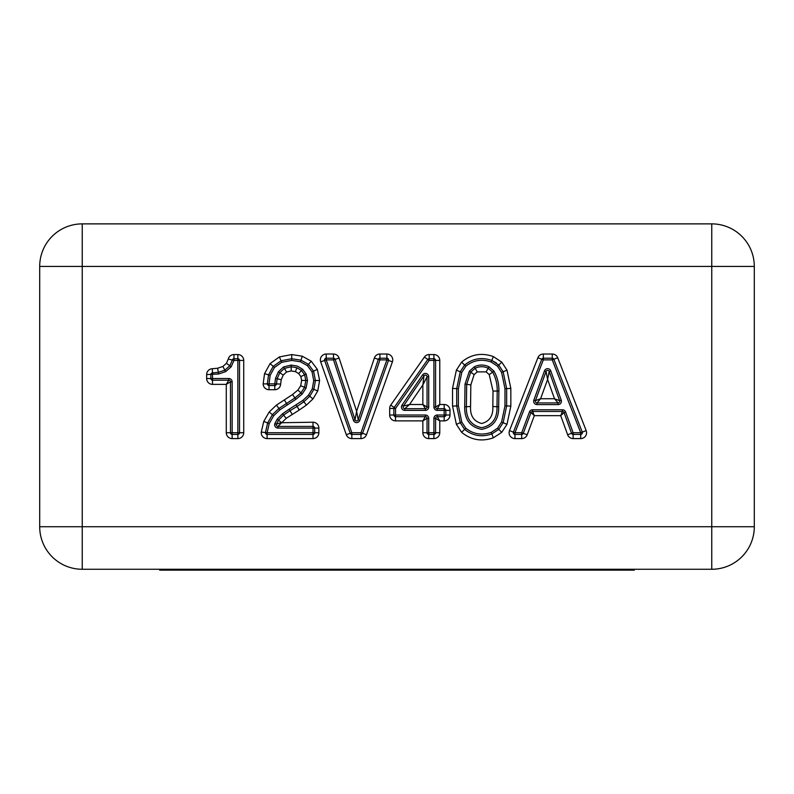 <?xml version="1.0" encoding="UTF-8"?>
<svg xmlns="http://www.w3.org/2000/svg" width="794" height="794" viewBox="0 0 794 794"><rect width="100%" height="100%" fill="white"/><g stroke="black" fill="none" stroke-linecap="round" stroke-linejoin="round"><path stroke-width="1.19" d="M358.203 419.788A1.677 1.677 0 0 1 355.027 419.788L356.625 411.272L374.351 358.034A5.866 5.866 0 0 1 379.919 354.025L386.886 354.025A5.866 5.866 0 0 1 392.415 361.846L366.5 434.695A5.866 5.866 0 0 1 360.972 438.596L351.821 438.596A5.866 5.866 0 0 1 346.293 434.675L320.687 361.826A5.866 5.866 0 0 1 326.215 354.025L333.52 354.025A5.866 5.866 0 0 1 339.088 358.054L356.625 411.272L358.203 419.788L359.791 420.324A3.345 3.345 0 0 1 353.439 420.314L333.52 359.881L335.108 359.364A1.677 1.677 0 0 0 333.52 358.213L326.215 358.213A1.677 1.677 0 0 0 324.637 360.436L350.243 433.286A1.677 1.677 0 0 0 351.821 434.407L360.972 434.407A1.677 1.677 0 0 0 362.55 433.296L388.464 360.446A1.677 1.677 0 0 0 386.886 358.213L379.919 358.213A1.677 1.677 0 0 0 378.321 359.354L358.203 419.788M425.366 375.105A1.677 1.677 0 0 0 423.986 375.84A1.677 1.677 0 0 1 427.043 376.783L422.855 384.941L409.555 404.503L403.431 406.081L423.986 375.84L422.855 384.941L422.855 404.503L425.366 408.692L404.811 408.692A1.677 1.677 0 0 1 403.431 406.081L402.042 405.139L422.597 374.897A3.345 3.345 0 0 1 428.72 376.783L428.72 407.014A3.345 3.345 0 0 1 425.366 410.369L404.811 410.369A3.345 3.345 0 0 1 402.042 405.139M277.215 419.143L281.622 422.726L313.005 422.219A5.866 5.866 0 0 1 318.86 428.075L318.86 432.73A5.866 5.866 0 0 1 313.005 438.596L267.102 438.596A5.866 5.866 0 0 1 261.276 432.075L263.767 421.406L269.176 412.017L276.441 405.099L292.549 394.519L297.899 390.043L300.708 385.765A5.866 5.866 0 0 1 300.718 385.735L301.621 380.415L300.847 376.574L298.653 373.557L295.437 371.652L291.19 370.937L286.535 372.009L283.23 375.076L281.235 379.721L280.649 384.058A5.866 5.866 0 0 1 274.793 389.715L269.017 389.715A5.866 5.866 0 0 1 263.151 383.909L264.561 373.637L270.069 363.612L279.399 356.923L291.726 354.561L302.276 356.208L311.188 361.161L317.352 369.369A5.866 5.866 0 0 1 317.362 369.389L319.605 380.515L317.759 390.926L312.965 398.945L306.395 405.109L299.328 409.972A5.866 5.866 0 0 1 299.209 410.051L286.187 418.349L282.247 422.219L276.401 424.195L278.545 420.155L283.557 415.093A1.677 1.677 0 0 1 283.567 415.083L290.018 410.657L292.152 414.26L290.018 410.657L297.045 406.459A1.677 1.677 0 0 0 297.075 406.439L303.894 401.754L309.759 396.256L312.965 398.945L309.759 396.256L313.868 389.378A1.677 1.677 0 0 0 313.878 389.368L315.417 380.515L313.561 371.126A1.677 1.677 0 0 0 313.551 371.126L308.489 364.347L311.188 361.161L308.479 364.347A1.677 1.677 0 0 1 308.479 364.347L300.956 360.178L291.726 358.739L281.056 360.764L273.205 366.381L268.571 374.857L267.34 383.869A1.677 1.677 0 0 0 269.017 385.527L274.793 385.527A1.677 1.677 0 0 0 276.471 383.909L277.156 378.758L281.235 379.721L277.156 378.748A1.677 1.677 0 0 1 277.156 378.748L279.766 372.723L284.421 368.396L291.19 366.749L296.847 367.711L301.482 370.48L304.638 374.798L305.809 380.415L304.588 387.343A1.677 1.677 0 0 0 304.578 387.353L300.956 392.891L294.921 397.963L286.515 403.451A1.677 1.677 0 0 1 286.485 403.471L278.922 408.473L272.411 414.667L267.657 422.944L265.434 432.541A1.677 1.677 0 0 0 267.102 434.407L313.005 434.407A1.677 1.677 0 0 0 314.672 432.73L314.672 428.075A1.677 1.677 0 0 0 313.005 426.408L277.979 426.408A1.677 1.677 0 0 1 276.401 424.195L274.813 423.649L277.215 419.143L282.515 413.783A3.345 3.345 0 0 1 282.515 413.773L289.165 409.218A3.345 3.345 0 0 1 289.175 409.218L302.891 400.404L308.479 395.184A3.345 3.345 0 0 1 308.479 395.174L312.32 388.752L317.749 390.956A5.866 5.866 0 0 1 317.749 390.956L312.32 388.752L313.739 380.515L312.032 371.82L317.362 369.389M493.362 437.822C481.67 441.881 471.09 440.045 461.602 432.303L456.381 424.343L452.53 406.111L452.53 388.415L456.371 370.163L461.602 362.124C471.001 354.283 481.581 352.427 493.352 356.575L501.778 362.133L506.999 370.153L510.83 388.415L510.84 406.111L506.989 424.343L501.768 432.303L493.362 437.822L491.823 433.931L498.761 429.395L503.138 422.716L506.651 405.913L506.651 388.623L503.138 371.771L498.672 364.952M212.316 368.734L217.635 368.218L222.866 366.491L226.449 363.315L228.265 359.077A5.866 5.866 0 0 1 233.972 354.561L237.863 354.561A5.866 5.866 0 0 1 243.728 360.416L243.728 432.73A5.866 5.866 0 0 1 237.863 438.596L232.146 438.596A5.866 5.866 0 0 1 226.28 432.73L226.28 384.375L212.514 384.375A5.866 5.866 0 0 1 206.648 378.52L206.648 374.589A5.866 5.866 0 0 1 212.316 368.734L212.455 372.912A1.677 1.677 0 0 0 210.837 374.589L210.837 378.52A1.677 1.677 0 0 0 212.514 380.187L228.791 380.187L226.28 384.375L230.468 381.864L230.468 432.73A1.677 1.677 0 0 0 232.146 434.407L237.863 434.407A1.677 1.677 0 0 0 239.54 432.73L239.54 360.416A1.677 1.677 0 0 0 237.863 358.739L233.972 358.739A1.677 1.677 0 0 0 232.344 360.039L229.823 365.786L224.871 370.163L218.31 372.346L212.455 372.912L212.514 378.52L228.791 378.52A3.345 3.345 0 0 1 232.146 381.864L232.146 432.73L237.863 432.73L237.863 360.416L233.972 360.416L231.173 366.778L225.665 371.632L218.568 374.004L206.648 374.589M39.7 526.73L39.7 266.417L82.239 266.417L82.239 526.73L711.761 526.73L711.761 266.417L82.239 266.417L82.239 223.878L711.761 223.878A42.539 42.539 0 0 1 754.3 266.417L754.3 526.73A42.539 42.539 0 0 1 711.761 569.268L82.239 569.268L82.239 526.73L39.7 526.73A42.539 42.539 0 0 0 82.239 569.268M82.239 223.878A42.539 42.539 0 0 0 39.7 266.417M317.352 369.369L312.032 371.82L307.407 365.627A3.345 3.345 0 0 1 307.397 365.627L300.43 361.766L291.726 360.416L281.721 362.302L274.466 367.483L270.168 375.344L268.571 374.857L270.168 375.344L269.017 383.849L274.793 383.849L275.528 378.371A3.345 3.345 0 0 1 275.528 378.361L278.376 371.791L283.577 366.947L291.19 365.071L297.413 366.133L302.623 369.25L306.156 374.093L307.486 380.415L306.127 387.988L302.186 394.032L295.874 399.342L287.398 404.871A3.345 3.345 0 0 1 287.339 404.91L279.915 409.823L273.712 415.719L269.216 423.549L267.102 432.73L313.005 432.73L313.005 428.075L277.979 428.075A3.345 3.345 0 0 1 274.813 423.649M461.78 372.416L458.386 388.703L458.386 405.833L461.78 422.071L465.82 428.234C473.393 434.199 481.859 435.578 491.208 432.373L497.55 428.234L501.59 422.061L504.984 405.833L504.984 388.703L501.59 372.416L497.55 366.203L491.149 362.004C481.839 358.729 473.403 360.129 465.82 366.203L461.78 372.416L460.242 371.771L456.709 388.623L456.709 405.913L460.242 422.716L464.609 429.395C472.767 435.876 481.839 437.385 491.823 433.931L491.208 432.373M464.698 406.806L465.036 384.068L469.393 371.145L474.355 366.778C479.239 364.466 484.122 364.466 489.015 366.778L493.967 371.145C497.411 377.219 499.049 383.839 498.89 390.995L498.672 406.796C498.96 419.54 493.312 427.053 481.73 429.356C470.108 427.112 464.421 419.599 464.698 406.806L466.366 406.717L466.693 384.306L470.743 372.138L475.169 368.237L477.204 371.9L474.117 374.619L470.842 384.911L470.554 406.508C470.058 415.758 473.79 421.425 481.73 423.5C489.63 421.346 493.322 415.679 492.816 406.508L493.034 391.105L489.233 374.609L486.146 371.89L477.204 371.9M474.117 374.619L470.743 372.138L475.169 368.237C479.497 366.213 483.834 366.213 488.191 368.237L492.617 372.138C495.843 377.924 497.372 384.217 497.213 391.025L496.994 406.717C497.352 418.468 492.27 425.455 481.73 427.688C471.16 425.515 466.038 418.527 466.366 406.717L470.554 406.508M544.476 370.897L546.054 371.463L547.602 379.443L540.595 398.737L535.434 400.672L546.054 371.463A1.677 1.677 0 0 1 549.2 371.473L547.602 379.443L554.5 398.737L558.063 402.925L537.002 402.925A1.677 1.677 0 0 1 535.434 400.672L533.856 400.107L544.476 370.897A3.345 3.345 0 0 1 550.778 370.907L561.219 400.116A3.345 3.345 0 0 1 558.063 404.603L537.002 404.603A3.345 3.345 0 0 1 533.856 400.107M550.778 370.907L549.2 371.473L559.641 400.682L554.5 398.737L540.595 398.737L537.002 402.925L537.002 404.603M561.219 400.116L559.641 400.682A1.677 1.677 0 0 1 558.063 402.925L558.063 404.603M428.72 376.783L427.043 376.783L427.043 407.014L422.855 404.503L409.555 404.503L404.811 408.692L404.811 410.369M428.72 407.014L427.043 407.014A1.677 1.677 0 0 1 425.366 408.692L425.366 410.369M513.291 432.73A1.677 1.677 0 0 0 514.969 434.407L521.708 434.407A1.677 1.677 0 0 0 523.286 433.316L531.007 412.552L534.322 415.649L527.206 434.775A5.866 5.866 0 0 1 521.708 438.596L514.969 438.596A5.866 5.866 0 0 1 509.51 430.606L537.875 357.757A5.866 5.866 0 0 1 543.334 354.025L552.247 354.025A5.866 5.866 0 0 1 557.716 357.757L586.171 430.596A5.866 5.866 0 0 1 580.712 438.596L573.139 438.596A5.866 5.866 0 0 1 567.631 434.735L560.703 415.649L534.322 415.649L532.576 411.461L562.46 411.461L560.703 415.649L564.038 412.562L571.561 433.306A1.677 1.677 0 0 0 573.139 434.407L580.712 434.407A1.677 1.677 0 0 0 582.27 432.125L553.815 359.275A1.677 1.677 0 0 0 552.247 358.213L543.334 358.213A1.677 1.677 0 0 0 541.776 359.275L513.41 432.125A1.677 1.677 0 0 0 513.291 432.73M509.51 430.606L514.969 432.73L521.708 432.73L529.439 411.967L531.007 412.552A1.677 1.677 0 0 1 532.576 411.461L532.576 409.783L562.46 409.783A3.345 3.345 0 0 1 565.606 411.997L573.139 432.73L567.631 434.735M562.46 409.783L562.46 411.461A1.677 1.677 0 0 1 564.038 412.562L565.606 411.997M286.187 418.349L282.515 413.773L286.187 418.349M281.622 422.726L277.979 426.408L277.979 428.075M269.176 412.017L273.712 415.728A3.345 3.345 0 0 1 273.712 415.728L269.176 412.017M287.398 404.871L284.321 399.888L287.339 404.91M296.847 367.711L295.437 371.652A5.866 5.866 0 0 1 295.418 371.642L296.847 367.711M283.23 375.076L279.776 372.714L283.23 375.076M275.528 378.361L277.156 378.748L279.766 372.723A1.677 1.677 0 0 1 279.776 372.714L278.396 371.771A3.345 3.345 0 0 1 278.396 371.771L279.766 372.723L284.421 368.396L283.577 366.947M497.55 366.203L498.761 365.042L491.774 360.446L493.352 356.575M491.149 362.004L491.774 360.446C481.74 356.933 472.688 358.461 464.609 365.042L460.242 371.771L456.371 370.163M461.602 432.303L465.82 428.234M356.615 420.939A1.677 1.677 0 0 1 355.027 419.788L335.108 359.364L339.088 358.054M389.675 408.473L393.864 408.473L393.864 415.014A1.677 1.677 0 0 0 395.531 416.691L425.366 416.691L422.855 420.88L395.531 420.88A5.866 5.866 0 0 1 389.675 415.014L389.675 408.473A5.866 5.866 0 0 1 390.737 405.109L424.393 357.052A5.866 5.866 0 0 1 429.197 354.561L433.911 354.561A5.866 5.866 0 0 1 439.767 360.416L439.767 404.503L435.588 407.014L435.588 360.416A1.677 1.677 0 0 0 433.911 358.739L429.197 358.739A1.677 1.677 0 0 0 427.827 359.454L394.161 407.511A1.677 1.677 0 0 0 393.864 408.473L395.531 408.473L395.531 415.014L425.366 415.014A3.345 3.345 0 0 1 428.72 418.369L428.72 432.73L433.911 432.73L433.911 418.369A3.345 3.345 0 0 1 437.256 415.014L444.164 415.014L444.164 410.369L437.256 410.369A3.345 3.345 0 0 1 433.911 407.014L433.911 360.416L429.197 360.416L395.531 408.473L390.737 405.109M425.366 415.014L425.366 416.691A1.677 1.677 0 0 1 427.043 418.369L422.855 420.88L422.855 432.73A5.866 5.866 0 0 0 428.72 438.596L433.911 438.596A5.866 5.866 0 0 0 439.767 432.73L439.767 420.88L435.588 418.369A1.677 1.677 0 0 1 437.256 416.691L439.767 420.88L444.164 420.88A5.866 5.866 0 0 0 450.019 415.014L445.831 415.014L445.831 410.369A1.677 1.677 0 0 0 444.164 408.692L437.256 408.692A1.677 1.677 0 0 1 435.588 407.014L433.911 407.014M428.72 418.369L427.043 418.369L427.043 432.73A1.677 1.677 0 0 0 428.72 434.407L433.911 434.407A1.677 1.677 0 0 0 435.588 432.73L435.588 418.369L433.911 418.369M450.019 415.014L450.019 410.369A5.866 5.866 0 0 0 444.164 404.503L439.767 404.503L437.256 408.692L437.256 410.369M437.256 415.014L437.256 416.691L444.164 416.691A1.677 1.677 0 0 0 445.831 415.014L444.164 415.014L444.164 420.88M228.791 378.52L228.791 380.187A1.677 1.677 0 0 1 230.468 381.864L232.146 381.864M521.708 438.596L521.708 432.73L527.206 434.775M537.875 357.757L543.334 359.881L514.969 432.73L514.969 438.596M557.716 357.757L552.247 359.881L543.334 359.881L543.334 354.025M586.171 430.596L580.712 432.73L552.247 359.881L552.247 354.025M486.146 371.89L489.015 366.778M475.169 368.237L474.355 366.778M424.393 357.052L429.197 360.416L429.197 354.561M374.351 358.034L379.919 359.881L359.791 420.324M333.52 354.025L333.52 359.881L326.215 359.881L320.687 361.826M326.215 354.025L326.215 359.881L351.821 432.73L346.293 434.675M392.415 361.846L386.886 359.881L379.919 359.881L379.919 354.025M366.5 434.695L360.972 432.73L386.886 359.881L386.886 354.025M261.276 432.075L267.102 432.73L267.102 438.596M299.328 409.972L296.172 405.029L299.209 410.051M300.708 385.765L306.127 387.988L300.718 385.735M300.43 361.766L302.286 356.208A5.866 5.866 0 0 1 302.286 356.208L300.43 361.766M275.528 378.371L277.156 378.758L276.471 383.909L274.793 383.849L274.793 389.715M263.151 383.909L269.017 383.849L269.017 389.715M228.265 359.077L233.972 360.416L233.972 354.561M634.337 569.268L634.337 570.122L345.172 570.122L345.172 569.268M345.172 570.122L339.733 570.122L339.733 569.268M339.733 570.122L334.244 570.122L334.244 569.268M334.244 570.122L328.805 570.122L328.805 569.268M328.805 570.122L186.947 570.122L186.947 569.268M186.947 570.122L181.508 570.122L181.508 569.268M181.508 570.122L176.02 570.122L176.02 569.268M176.02 570.122L170.581 570.122L170.581 569.268M170.581 570.122L165.142 570.122L165.142 569.268M165.142 570.122L159.663 570.122L159.663 569.268M459.756 570.122L459.756 569.268M454.267 570.122L454.267 569.268M448.828 570.122L448.828 569.268M443.389 570.122L443.389 569.268M437.901 570.122L437.901 569.268M432.462 570.122L432.462 569.268M361.538 570.122L361.538 569.268M356.099 570.122L356.099 569.268M350.611 570.122L350.611 569.268M590.696 570.122L590.696 569.268M585.208 570.122L585.208 569.268M579.769 570.122L579.769 569.268M574.33 570.122L574.33 569.268M568.851 570.122L568.851 569.268M563.403 570.122L563.403 569.268M557.964 570.122L557.964 569.268M552.485 570.122L552.485 569.268M547.046 570.122L547.046 569.268M541.558 570.122L541.558 569.268M536.119 570.122L536.119 569.268M530.68 570.122L530.68 569.268M525.201 570.122L525.201 569.268M519.762 570.122L519.762 569.268M514.323 570.122L514.323 569.268M508.835 570.122L508.835 569.268M465.195 570.122L465.195 569.268M351.821 438.596L351.821 432.73L360.972 432.73L360.972 438.596M264.561 373.637L268.571 374.857L264.561 373.637M754.3 526.73L711.761 526.73L711.761 569.268M711.761 223.878L711.761 266.417L754.3 266.417M573.139 438.596L573.139 432.73L580.712 432.73L580.712 438.596M529.439 411.967A3.345 3.345 0 0 1 532.576 409.783M492.816 406.508L498.672 406.796M493.034 391.105L498.89 390.995M465.036 384.068L470.842 384.911M489.233 374.609L493.967 371.145M313.005 422.219L313.005 428.075L318.86 428.075M302.891 400.404L306.395 405.109M318.86 432.73L313.005 432.73L313.005 438.596M313.739 380.515L319.605 380.515M263.767 421.406L269.216 423.549M276.441 405.099L279.915 409.823M292.549 394.519L295.874 399.342M291.726 360.416L291.726 354.561M297.899 390.043L302.186 394.032M281.721 362.302L279.399 356.923M274.466 367.483L270.069 363.612M301.621 380.415L307.486 380.415M300.847 376.574L306.156 374.093M298.653 373.557L302.623 369.25M276.471 383.909L280.649 384.058M291.19 370.937L291.19 365.071M286.535 372.009L284.421 368.396L291.19 366.749M506.999 370.153L501.59 372.416M503.138 371.771L498.761 365.042L501.778 362.133M510.83 388.415L504.984 388.703M465.82 366.203L461.602 362.124M510.84 406.111L504.984 405.833M506.989 424.343L501.59 422.061M458.386 388.703L452.53 388.415M501.768 432.303L497.55 428.234M458.386 405.833L452.53 406.111M461.78 422.071L456.381 424.343M395.531 420.88L395.531 415.014L389.675 415.014M433.911 354.561L433.911 360.416L439.767 360.416M428.72 438.596L428.72 432.73L422.855 432.73M439.767 432.73L433.911 432.73L433.911 438.596M444.164 404.503L444.164 410.369L450.019 410.369M226.449 363.315L231.173 366.778M225.665 371.632L222.866 366.491M224.871 370.163L218.31 372.346L217.635 368.218M237.863 354.561L237.863 360.416L243.728 360.416M212.514 384.375L212.514 378.52L206.648 378.52M243.728 432.73L237.863 432.73L237.863 438.596M232.146 438.596L232.146 432.73L226.28 432.73M470.743 372.138L469.393 371.145M423.986 375.84L422.597 374.897M355.027 419.788L353.439 420.314M290.018 410.657L289.175 409.218L290.018 410.657L283.567 415.083M308.479 395.184L309.759 396.256L308.479 395.174M307.407 365.627L308.489 364.347L307.397 365.627M212.455 372.912L218.31 372.346L218.568 374.004M488.191 368.237L492.617 372.138M283.557 415.093L278.545 420.155L276.401 424.195M301.482 370.48L304.638 374.798L305.809 380.415M503.138 422.716L498.761 429.395L491.823 433.931M491.774 360.446L496.498 363.066M460.242 371.771L464.609 365.042M273.205 366.381L281.056 360.764"/></g></svg>
